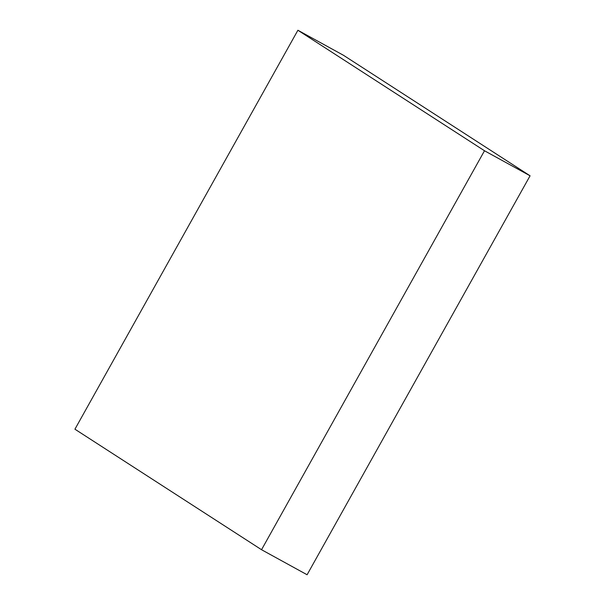 <?xml version="1.0" encoding="UTF-8"?>
<svg xmlns="http://www.w3.org/2000/svg" width="605" height="605" viewBox="0 0 605 605"><rect width="100%" height="100%" fill="white"/><g stroke="black" fill="none" stroke-linecap="round" stroke-linejoin="round"><path stroke-width="0.91" d="M261.534 549.718L307.098 574.75L530.071 175.798L343.466 55.282L297.902 30.25L74.929 429.202L261.534 549.718L484.499 150.758L530.071 175.798M484.499 150.758L297.902 30.25"/></g></svg>
